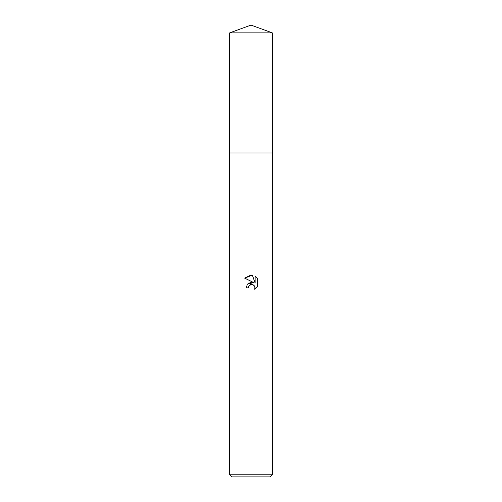 <?xml version="1.0" encoding="UTF-8"?>
<svg xmlns="http://www.w3.org/2000/svg" width="502" height="502" viewBox="0 0 502 502"><rect width="100%" height="100%" fill="white"/><g stroke="black" fill="none" stroke-linecap="round" stroke-linejoin="round"><path stroke-width="0.75" d="M229.69 474.766L272.31 474.766L270.183 476.9L231.817 476.9L229.69 474.766L229.69 152.972L272.316 152.966L229.684 152.966L229.69 32.856L251 25.1L272.31 32.856L272.316 152.966M251 284.515L248.697 286.316L248.339 287.859L246.099 287.859L247.486 284.126L251 282.256L253.717 282.588L244.669 278.127L251 275.008L252.374 275.152L255.135 283.109L255.135 276.295L257.331 278.516L257.331 286.918L254.784 289.359L254.884 286.535L253.046 284.69L251 284.515L252.23 284.471M248.339 287.859L248.565 286.611M254.495 285.839L255.148 287.834L254.784 289.359L257.331 286.918M253.717 282.588L247.461 284.151M248.697 286.316L250.084 284.866M250.442 284.69L250.912 284.534M257.331 278.516L255.135 276.295M252.374 275.152L244.669 278.127M229.69 32.856L272.31 32.856M272.31 152.972L272.31 474.766"/></g></svg>
